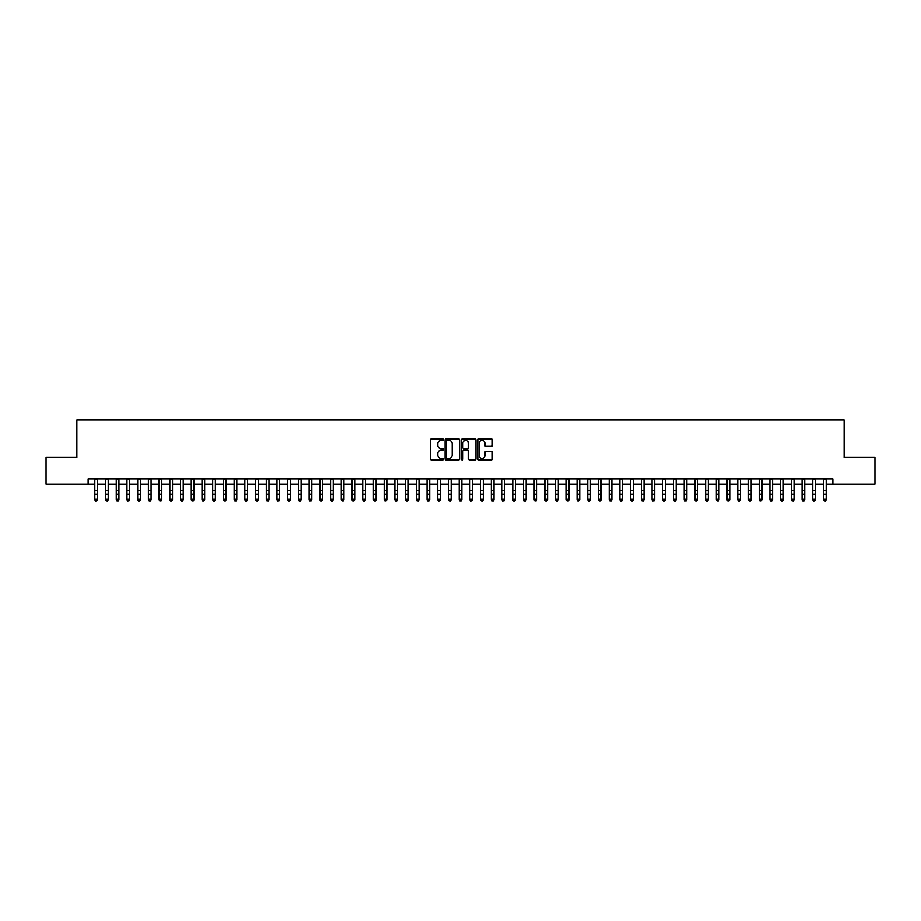 <?xml version="1.0" encoding="UTF-8"?>
<svg xmlns="http://www.w3.org/2000/svg" width="921" height="921" viewBox="0 0 921 921"><rect width="100%" height="100%" fill="white"/><g stroke="black" fill="none" stroke-linecap="round" stroke-linejoin="round"><path stroke-width="1.38" d="M443.358 439.605A0.737 0.737 0 0 0 442.621 438.868L431.442 438.868A1.048 1.048 0 0 0 430.395 439.927L430.395 458.854A1.048 1.048 0 0 0 431.442 459.913L442.621 459.913A0.737 0.737 0 0 0 443.358 459.176A0.737 0.737 0 0 0 442.621 458.439L441.171 458.439A3.362 3.362 0 0 1 437.809 455.066L437.809 453.489A3.362 3.362 0 0 1 441.171 450.127L442.621 450.127A0.737 0.737 0 0 0 443.358 449.39A0.737 0.737 0 0 0 442.621 448.654L441.171 448.654A3.362 3.362 0 0 1 437.809 445.292L437.809 443.715A3.362 3.362 0 0 1 441.171 440.342L442.621 440.342A0.737 0.737 0 0 0 443.358 439.605M491.238 446.294A1.048 1.048 0 0 0 492.298 445.234L492.298 439.927A1.048 1.048 0 0 0 491.238 438.868L478.828 438.868A1.048 1.048 0 0 0 477.78 439.927L477.78 458.854A1.048 1.048 0 0 0 478.828 459.913L491.238 459.913A1.048 1.048 0 0 0 492.298 458.854L492.298 452.441A1.048 1.048 0 0 0 491.238 451.394L485.931 451.394A1.048 1.048 0 0 0 484.872 452.441L484.872 455.619A2.809 2.809 0 0 1 482.063 458.439A2.809 2.809 0 0 1 479.254 455.619L479.254 443.162A2.809 2.809 0 0 1 482.063 440.342A2.809 2.809 0 0 1 484.872 443.162L484.872 445.234A1.048 1.048 0 0 0 485.931 446.294L491.238 446.294M88.117 484.216L46.05 484.216L46.05 457.426L76.857 457.426L76.857 419.918L844.143 419.918L844.143 457.426L874.95 457.426L874.95 484.216L832.883 484.216L832.883 478.862L88.117 478.862L88.117 484.216L94.805 484.216M459.579 439.927A1.048 1.048 0 0 0 458.531 438.868L446.121 438.868A1.048 1.048 0 0 0 445.062 439.927L445.062 458.854A1.048 1.048 0 0 0 446.121 459.913L458.531 459.913A1.048 1.048 0 0 0 459.579 458.854L459.579 439.927M462.469 438.868L474.879 438.868A1.048 1.048 0 0 1 475.938 439.927L475.938 458.854A1.048 1.048 0 0 1 474.879 459.913L469.572 459.913A1.048 1.048 0 0 1 468.524 458.854L468.524 451.175A1.048 1.048 0 0 0 467.465 450.127L463.942 450.127A1.048 1.048 0 0 0 462.895 451.175L462.895 459.176A0.737 0.737 0 0 1 462.158 459.913A0.737 0.737 0 0 1 461.421 459.176L461.421 439.927A1.048 1.048 0 0 1 462.469 438.868M97.488 484.216L105.524 484.216M108.206 484.216L116.242 484.216M118.924 484.216L126.96 484.216M129.642 484.216L137.678 484.216M140.349 484.216L148.385 484.216M151.067 484.216L159.103 484.216M161.785 484.216L169.821 484.216M172.503 484.216L180.539 484.216M183.221 484.216L191.257 484.216M193.94 484.216L201.975 484.216M204.646 484.216L212.682 484.216M215.364 484.216L223.4 484.216M226.082 484.216L234.118 484.216M236.801 484.216L244.836 484.216M247.519 484.216L255.554 484.216M258.237 484.216L266.273 484.216M268.944 484.216L276.979 484.216M279.662 484.216L287.697 484.216M290.38 484.216L298.416 484.216M301.098 484.216L309.134 484.216M311.816 484.216L319.852 484.216M322.534 484.216L330.57 484.216M333.241 484.216L341.277 484.216M343.959 484.216L351.995 484.216M354.677 484.216L362.713 484.216M365.395 484.216L373.431 484.216M376.113 484.216L384.149 484.216M386.832 484.216L394.867 484.216M397.538 484.216L405.574 484.216M408.256 484.216L416.292 484.216M418.974 484.216L427.01 484.216M429.693 484.216L437.728 484.216M440.411 484.216L448.446 484.216M451.129 484.216L459.165 484.216M461.835 484.216L469.871 484.216M472.554 484.216L480.589 484.216M483.272 484.216L491.307 484.216M493.99 484.216L502.026 484.216M504.708 484.216L512.744 484.216M515.426 484.216L523.462 484.216M526.133 484.216L534.168 484.216M536.851 484.216L544.887 484.216M547.569 484.216L555.605 484.216M558.287 484.216L566.323 484.216M569.005 484.216L577.041 484.216M579.723 484.216L587.759 484.216M590.43 484.216L598.466 484.216M601.148 484.216L609.184 484.216M611.866 484.216L619.902 484.216M622.584 484.216L630.62 484.216M633.303 484.216L641.338 484.216M644.021 484.216L652.056 484.216M654.727 484.216L662.763 484.216M665.446 484.216L673.481 484.216M676.164 484.216L684.199 484.216M686.882 484.216L694.918 484.216M697.6 484.216L705.636 484.216M708.318 484.216L716.354 484.216M719.025 484.216L727.06 484.216M729.743 484.216L737.779 484.216M740.461 484.216L748.497 484.216M751.179 484.216L759.215 484.216M761.897 484.216L769.933 484.216M772.615 484.216L780.651 484.216M783.322 484.216L791.358 484.216M794.04 484.216L802.076 484.216M804.758 484.216L812.794 484.216M815.476 484.216L823.512 484.216M826.195 484.216L832.883 484.216M447.272 440.342A0.737 0.737 0 0 0 446.535 441.078L446.535 457.702A0.737 0.737 0 0 0 447.272 458.439L448.803 458.439A3.362 3.362 0 0 0 452.165 455.066L452.165 443.715A3.362 3.362 0 0 0 448.803 440.342L447.272 440.342M468.524 443.208A2.809 2.809 0 0 0 465.704 440.399A2.809 2.809 0 0 0 462.895 443.208L462.895 447.606A1.048 1.048 0 0 0 463.942 448.654L467.465 448.654A1.048 1.048 0 0 0 468.524 447.606L468.524 443.208M97.488 478.862L97.488 499.896L96.682 501.082L95.611 500.84L96.682 501.082M94.805 478.862L94.805 499.309L97.488 499.309L96.682 500.84M95.611 501.082L94.805 499.896L95.611 500.84M108.206 478.862L108.206 499.896L107.4 501.082L106.329 500.84L107.4 501.082M105.524 478.862L105.524 499.309L108.206 499.309L107.4 500.84M106.329 501.082L105.524 499.896L106.329 500.84M118.924 478.862L118.924 499.896L118.118 501.082L117.048 500.84L118.118 501.082M116.242 478.862L116.242 499.309L118.924 499.309L118.118 500.84M117.048 501.082L116.242 499.896L117.048 500.84M129.642 478.862L129.642 499.896L128.836 501.082L127.766 500.84L128.836 501.082M126.96 478.862L126.96 499.309L129.642 499.309L128.836 500.84M127.766 501.082L126.96 499.896L127.766 500.84M140.349 478.862L140.349 499.896L139.555 501.082L138.472 500.84L139.555 501.082M137.678 478.862L137.678 499.309L140.349 499.309L139.555 500.84M138.472 501.082L137.678 499.896L138.472 500.84M151.067 478.862L151.067 499.896L150.261 501.082L149.19 500.84L150.261 501.082M148.385 478.862L148.385 499.309L151.067 499.309L150.261 500.84M149.19 501.082L148.385 499.896L149.19 500.84M161.785 478.862L161.785 499.896L160.979 501.082L159.909 500.84L160.979 501.082M159.103 478.862L159.103 499.309L161.785 499.309L160.979 500.84M159.909 501.082L159.103 499.896L159.909 500.84M172.503 478.862L172.503 499.896L171.697 501.082L170.627 500.84L171.697 501.082M169.821 478.862L169.821 499.309L172.503 499.309L171.697 500.84M170.627 501.082L169.821 499.896L170.627 500.84M183.221 478.862L183.221 499.896L182.416 501.082L181.345 500.84L182.416 501.082M180.539 478.862L180.539 499.309L183.221 499.309L182.416 500.84M181.345 501.082L180.539 499.896L181.345 500.84M193.94 478.862L193.94 499.896L193.134 501.082L192.063 500.84L193.134 501.082M191.257 478.862L191.257 499.309L193.94 499.309L193.134 500.84M192.063 501.082L191.257 499.896L192.063 500.84M204.646 478.862L204.646 499.896L203.852 501.082L202.77 500.84L203.852 501.082M201.975 478.862L201.975 499.309L204.646 499.309L203.852 500.84M202.77 501.082L201.975 499.896L202.77 500.84M215.364 478.862L215.364 499.896L214.558 501.082L213.488 500.84L214.558 501.082M212.682 478.862L212.682 499.309L215.364 499.309L214.558 500.84M213.488 501.082L212.682 499.896L213.488 500.84M226.082 478.862L226.082 499.896L225.277 501.082L224.206 500.84L225.277 501.082M223.4 478.862L223.4 499.309L226.082 499.309L225.277 500.84M224.206 501.082L223.4 499.896L224.206 500.84M236.801 478.862L236.801 499.896L235.995 501.082L234.924 500.84L235.995 501.082M234.118 478.862L234.118 499.309L236.801 499.309L235.995 500.84M234.924 501.082L234.118 499.896L234.924 500.84M247.519 478.862L247.519 499.896L246.713 501.082L245.642 500.84L246.713 501.082M244.836 478.862L244.836 499.309L247.519 499.309L246.713 500.84M245.642 501.082L244.836 499.896L245.642 500.84M258.237 478.862L258.237 499.896L257.431 501.082L256.36 500.84L257.431 501.082M255.554 478.862L255.554 499.309L258.237 499.309L257.431 500.84M256.36 501.082L255.554 499.896L256.36 500.84M268.944 478.862L268.944 499.896L268.149 501.082L267.067 500.84L268.149 501.082M266.273 478.862L266.273 499.309L268.944 499.309L268.149 500.84M267.067 501.082L266.273 499.896L267.067 500.84M279.662 478.862L279.662 499.896L278.856 501.082L277.785 500.84L278.856 501.082M276.979 478.862L276.979 499.309L279.662 499.309L278.856 500.84M277.785 501.082L276.979 499.896L277.785 500.84M290.38 478.862L290.38 499.896L289.574 501.082L288.503 500.84L289.574 501.082M287.697 478.862L287.697 499.309L290.38 499.309L289.574 500.84M288.503 501.082L287.697 499.896L288.503 500.84M301.098 478.862L301.098 499.896L300.292 501.082L299.221 500.84L300.292 501.082M298.416 478.862L298.416 499.309L301.098 499.309L300.292 500.84M299.221 501.082L298.416 499.896L299.221 500.84M311.816 478.862L311.816 499.896L311.01 501.082L309.94 500.84L311.01 501.082M309.134 478.862L309.134 499.309L311.816 499.309L311.01 500.84M309.94 501.082L309.134 499.896L309.94 500.84M322.534 478.862L322.534 499.896L321.728 501.082L320.658 500.84L321.728 501.082M319.852 478.862L319.852 499.309L322.534 499.309L321.728 500.84M320.658 501.082L319.852 499.896L320.658 500.84M333.241 478.862L333.241 499.896L332.446 501.082L331.364 500.84L332.446 501.082M330.57 478.862L330.57 499.309L333.241 499.309L332.446 500.84M331.364 501.082L330.57 499.896L331.364 500.84M343.959 478.862L343.959 499.896L343.153 501.082L342.082 500.84L343.153 501.082M341.277 478.862L341.277 499.309L343.959 499.309L343.153 500.84M342.082 501.082L341.277 499.896L342.082 500.84M354.677 478.862L354.677 499.896L353.871 501.082L352.801 500.84L353.871 501.082M351.995 478.862L351.995 499.309L354.677 499.309L353.871 500.84M352.801 501.082L351.995 499.896L352.801 500.84M365.395 478.862L365.395 499.896L364.589 501.082L363.519 500.84L364.589 501.082M362.713 478.862L362.713 499.309L365.395 499.309L364.589 500.84M363.519 501.082L362.713 499.896L363.519 500.84M376.113 478.862L376.113 499.896L375.308 501.082L374.237 500.84L375.308 501.082M373.431 478.862L373.431 499.309L376.113 499.309L375.308 500.84M374.237 501.082L373.431 499.896L374.237 500.84M386.832 478.862L386.832 499.896L386.026 501.082L384.955 500.84L386.026 501.082M384.149 478.862L384.149 499.309L386.832 499.309L386.026 500.84M384.955 501.082L384.149 499.896L384.955 500.84M397.538 478.862L397.538 499.896L396.744 501.082L395.662 500.84L396.744 501.082M394.867 478.862L394.867 499.309L397.538 499.309L396.744 500.84M395.662 501.082L394.867 499.896L395.662 500.84M408.256 478.862L408.256 499.896L407.45 501.082L406.38 500.84L407.45 501.082M405.574 478.862L405.574 499.309L408.256 499.309L407.45 500.84M406.38 501.082L405.574 499.896L406.38 500.84M418.974 478.862L418.974 499.896L418.169 501.082L417.098 500.84L418.169 501.082M416.292 478.862L416.292 499.309L418.974 499.309L418.169 500.84M417.098 501.082L416.292 499.896L417.098 500.84M429.693 478.862L429.693 499.896L428.887 501.082L427.816 500.84L428.887 501.082M427.01 478.862L427.01 499.309L429.693 499.309L428.887 500.84M427.816 501.082L427.01 499.896L427.816 500.84M440.411 478.862L440.411 499.896L439.605 501.082L438.534 500.84L439.605 501.082M437.728 478.862L437.728 499.309L440.411 499.309L439.605 500.84M438.534 501.082L437.728 499.896L438.534 500.84M451.129 478.862L451.129 499.896L450.323 501.082L449.252 500.84L450.323 501.082M448.446 478.862L448.446 499.309L451.129 499.309L450.323 500.84M449.252 501.082L448.446 499.896L449.252 500.84M461.835 478.862L461.835 499.896L461.041 501.082L459.959 500.84L461.041 501.082M459.165 478.862L459.165 499.309L461.835 499.309L461.041 500.84M459.959 501.082L459.165 499.896L459.959 500.84M472.554 478.862L472.554 499.896L471.748 501.082L470.677 500.84L471.748 501.082M469.871 478.862L469.871 499.309L472.554 499.309L471.748 500.84M470.677 501.082L469.871 499.896L470.677 500.84M483.272 478.862L483.272 499.896L482.466 501.082L481.395 500.84L482.466 501.082M480.589 478.862L480.589 499.309L483.272 499.309L482.466 500.84M481.395 501.082L480.589 499.896L481.395 500.84M493.99 478.862L493.99 499.896L493.184 501.082L492.113 500.84L493.184 501.082M491.307 478.862L491.307 499.309L493.99 499.309L493.184 500.84M492.113 501.082L491.307 499.896L492.113 500.84M504.708 478.862L504.708 499.896L503.902 501.082L502.831 500.84L503.902 501.082M502.026 478.862L502.026 499.309L504.708 499.309L503.902 500.84M502.831 501.082L502.026 499.896L502.831 500.84M515.426 478.862L515.426 499.896L514.62 501.082L513.55 500.84L514.62 501.082M512.744 478.862L512.744 499.309L515.426 499.309L514.62 500.84M513.55 501.082L512.744 499.896L513.55 500.84M526.133 478.862L526.133 499.896L525.338 501.082L524.256 500.84L525.338 501.082M523.462 478.862L523.462 499.309L526.133 499.309L525.338 500.84M524.256 501.082L523.462 499.896L524.256 500.84M536.851 478.862L536.851 499.896L536.045 501.082L534.974 500.84L536.045 501.082M534.168 478.862L534.168 499.309L536.851 499.309L536.045 500.84M534.974 501.082L534.168 499.896L534.974 500.84M547.569 478.862L547.569 499.896L546.763 501.082L545.692 500.84L546.763 501.082M544.887 478.862L544.887 499.309L547.569 499.309L546.763 500.84M545.692 501.082L544.887 499.896L545.692 500.84M558.287 478.862L558.287 499.896L557.481 501.082L556.411 500.84L557.481 501.082M555.605 478.862L555.605 499.309L558.287 499.309L557.481 500.84M556.411 501.082L555.605 499.896L556.411 500.84M569.005 478.862L569.005 499.896L568.199 501.082L567.129 500.84L568.199 501.082M566.323 478.862L566.323 499.309L569.005 499.309L568.199 500.84M567.129 501.082L566.323 499.896L567.129 500.84M579.723 478.862L579.723 499.896L578.918 501.082L577.847 500.84L578.918 501.082M577.041 478.862L577.041 499.309L579.723 499.309L578.918 500.84M577.847 501.082L577.041 499.896L577.847 500.84M590.43 478.862L590.43 499.896L589.636 501.082L588.554 500.84L589.636 501.082M587.759 478.862L587.759 499.309L590.43 499.309L589.636 500.84M588.554 501.082L587.759 499.896L588.554 500.84M601.148 478.862L601.148 499.896L600.342 501.082L599.272 500.84L600.342 501.082M598.466 478.862L598.466 499.309L601.148 499.309L600.342 500.84M599.272 501.082L598.466 499.896L599.272 500.84M611.866 478.862L611.866 499.896L611.06 501.082L609.99 500.84L611.06 501.082M609.184 478.862L609.184 499.309L611.866 499.309L611.06 500.84M609.99 501.082L609.184 499.896L609.99 500.84M622.584 478.862L622.584 499.896L621.779 501.082L620.708 500.84L621.779 501.082M619.902 478.862L619.902 499.309L622.584 499.309L621.779 500.84M620.708 501.082L619.902 499.896L620.708 500.84M633.303 478.862L633.303 499.896L632.497 501.082L631.426 500.84L632.497 501.082M630.62 478.862L630.62 499.309L633.303 499.309L632.497 500.84M631.426 501.082L630.62 499.896L631.426 500.84M644.021 478.862L644.021 499.896L643.215 501.082L642.144 500.84L643.215 501.082M641.338 478.862L641.338 499.309L644.021 499.309L643.215 500.84M642.144 501.082L641.338 499.896L642.144 500.84M654.727 478.862L654.727 499.896L653.933 501.082L652.851 500.84L653.933 501.082M652.056 478.862L652.056 499.309L654.727 499.309L653.933 500.84M652.851 501.082L652.056 499.896L652.851 500.84M665.446 478.862L665.446 499.896L664.64 501.082L663.569 500.84L664.64 501.082M662.763 478.862L662.763 499.309L665.446 499.309L664.64 500.84M663.569 501.082L662.763 499.896L663.569 500.84M676.164 478.862L676.164 499.896L675.358 501.082L674.287 500.84L675.358 501.082M673.481 478.862L673.481 499.309L676.164 499.309L675.358 500.84M674.287 501.082L673.481 499.896L674.287 500.84M686.882 478.862L686.882 499.896L686.076 501.082L685.005 500.84L686.076 501.082M684.199 478.862L684.199 499.309L686.882 499.309L686.076 500.84M685.005 501.082L684.199 499.896L685.005 500.84M697.6 478.862L697.6 499.896L696.794 501.082L695.723 500.84L696.794 501.082M694.918 478.862L694.918 499.309L697.6 499.309L696.794 500.84M695.723 501.082L694.918 499.896L695.723 500.84M708.318 478.862L708.318 499.896L707.512 501.082L706.442 500.84L707.512 501.082M705.636 478.862L705.636 499.309L708.318 499.309L707.512 500.84M706.442 501.082L705.636 499.896L706.442 500.84M719.025 478.862L719.025 499.896L718.23 501.082L717.148 500.84L718.23 501.082M716.354 478.862L716.354 499.309L719.025 499.309L718.23 500.84M717.148 501.082L716.354 499.896L717.148 500.84M729.743 478.862L729.743 499.896L728.937 501.082L727.866 500.84L728.937 501.082M727.06 478.862L727.06 499.309L729.743 499.309L728.937 500.84M727.866 501.082L727.06 499.896L727.866 500.84M740.461 478.862L740.461 499.896L739.655 501.082L738.584 500.84L739.655 501.082M737.779 478.862L737.779 499.309L740.461 499.309L739.655 500.84M738.584 501.082L737.779 499.896L738.584 500.84M751.179 478.862L751.179 499.896L750.373 501.082L749.303 500.84L750.373 501.082M748.497 478.862L748.497 499.309L751.179 499.309L750.373 500.84M749.303 501.082L748.497 499.896L749.303 500.84M761.897 478.862L761.897 499.896L761.091 501.082L760.021 500.84L761.091 501.082M759.215 478.862L759.215 499.309L761.897 499.309L761.091 500.84M760.021 501.082L759.215 499.896L760.021 500.84M772.615 478.862L772.615 499.896L771.81 501.082L770.739 500.84L771.81 501.082M769.933 478.862L769.933 499.309L772.615 499.309L771.81 500.84M770.739 501.082L769.933 499.896L770.739 500.84M783.322 478.862L783.322 499.896L782.528 501.082L781.445 500.84L782.528 501.082M780.651 478.862L780.651 499.309L783.322 499.309L782.528 500.84M781.445 501.082L780.651 499.896L781.445 500.84M794.04 478.862L794.04 499.896L793.234 501.082L792.164 500.84L793.234 501.082M791.358 478.862L791.358 499.309L794.04 499.309L793.234 500.84M792.164 501.082L791.358 499.896L792.164 500.84M804.758 478.862L804.758 499.896L803.952 501.082L802.882 500.84L803.952 501.082M802.076 478.862L802.076 499.309L804.758 499.309L803.952 500.84M802.882 501.082L802.076 499.896L802.882 500.84M815.476 478.862L815.476 499.896L814.671 501.082L813.6 500.84L814.671 501.082M812.794 478.862L812.794 499.309L815.476 499.309L814.671 500.84M813.6 501.082L812.794 499.896L813.6 500.84M826.195 478.862L826.195 499.896L825.389 501.082L824.318 500.84L825.389 501.082M823.512 478.862L823.512 499.309L826.195 499.309L825.389 500.84M824.318 501.082L823.512 499.896L824.318 500.84M97.488 490.525L94.805 490.525M97.488 494.197L94.805 494.197M97.488 479.208L94.805 479.208M108.206 490.525L105.524 490.525M108.206 494.197L105.524 494.197M108.206 479.208L105.524 479.208M118.924 490.525L116.242 490.525M118.924 494.197L116.242 494.197M118.924 479.208L116.242 479.208M129.642 490.525L126.96 490.525M129.642 494.197L126.96 494.197M129.642 479.208L126.96 479.208M140.349 490.525L137.678 490.525M140.349 494.197L137.678 494.197M140.349 479.208L137.678 479.208M151.067 490.525L148.385 490.525M151.067 494.197L148.385 494.197M151.067 479.208L148.385 479.208M161.785 490.525L159.103 490.525M161.785 494.197L159.103 494.197M161.785 479.208L159.103 479.208M172.503 490.525L169.821 490.525M172.503 494.197L169.821 494.197M172.503 479.208L169.821 479.208M183.221 490.525L180.539 490.525M183.221 494.197L180.539 494.197M183.221 479.208L180.539 479.208M193.94 490.525L191.257 490.525M193.94 494.197L191.257 494.197M193.94 479.208L191.257 479.208M204.646 490.525L201.975 490.525M204.646 494.197L201.975 494.197M204.646 479.208L201.975 479.208M215.364 490.525L212.682 490.525M215.364 494.197L212.682 494.197M215.364 479.208L212.682 479.208M226.082 490.525L223.4 490.525M226.082 494.197L223.4 494.197M226.082 479.208L223.4 479.208M236.801 490.525L234.118 490.525M236.801 494.197L234.118 494.197M236.801 479.208L234.118 479.208M247.519 490.525L244.836 490.525M247.519 494.197L244.836 494.197M247.519 479.208L244.836 479.208M258.237 490.525L255.554 490.525M258.237 494.197L255.554 494.197M258.237 479.208L255.554 479.208M268.944 490.525L266.273 490.525M268.944 494.197L266.273 494.197M268.944 479.208L266.273 479.208M279.662 490.525L276.979 490.525M279.662 494.197L276.979 494.197M279.662 479.208L276.979 479.208M290.38 490.525L287.697 490.525M290.38 494.197L287.697 494.197M290.38 479.208L287.697 479.208M301.098 490.525L298.416 490.525M301.098 494.197L298.416 494.197M301.098 479.208L298.416 479.208M311.816 490.525L309.134 490.525M311.816 494.197L309.134 494.197M311.816 479.208L309.134 479.208M322.534 490.525L319.852 490.525M322.534 494.197L319.852 494.197M322.534 479.208L319.852 479.208M333.241 490.525L330.57 490.525M333.241 494.197L330.57 494.197M333.241 479.208L330.57 479.208M343.959 490.525L341.277 490.525M343.959 494.197L341.277 494.197M343.959 479.208L341.277 479.208M354.677 490.525L351.995 490.525M354.677 494.197L351.995 494.197M354.677 479.208L351.995 479.208M365.395 490.525L362.713 490.525M365.395 494.197L362.713 494.197M365.395 479.208L362.713 479.208M376.113 490.525L373.431 490.525M376.113 494.197L373.431 494.197M376.113 479.208L373.431 479.208M386.832 490.525L384.149 490.525M386.832 494.197L384.149 494.197M386.832 479.208L384.149 479.208M397.538 490.525L394.867 490.525M397.538 494.197L394.867 494.197M397.538 479.208L394.867 479.208M408.256 490.525L405.574 490.525M408.256 494.197L405.574 494.197M408.256 479.208L405.574 479.208M418.974 490.525L416.292 490.525M418.974 494.197L416.292 494.197M418.974 479.208L416.292 479.208M429.693 490.525L427.01 490.525M429.693 494.197L427.01 494.197M429.693 479.208L427.01 479.208M440.411 490.525L437.728 490.525M440.411 494.197L437.728 494.197M440.411 479.208L437.728 479.208M451.129 490.525L448.446 490.525M451.129 494.197L448.446 494.197M451.129 479.208L448.446 479.208M461.835 490.525L459.165 490.525M461.835 494.197L459.165 494.197M461.835 479.208L459.165 479.208M472.554 490.525L469.871 490.525M472.554 494.197L469.871 494.197M472.554 479.208L469.871 479.208M483.272 490.525L480.589 490.525M483.272 494.197L480.589 494.197M483.272 479.208L480.589 479.208M493.99 490.525L491.307 490.525M493.99 494.197L491.307 494.197M493.99 479.208L491.307 479.208M504.708 490.525L502.026 490.525M504.708 494.197L502.026 494.197M504.708 479.208L502.026 479.208M515.426 490.525L512.744 490.525M515.426 494.197L512.744 494.197M515.426 479.208L512.744 479.208M526.133 490.525L523.462 490.525M526.133 494.197L523.462 494.197M526.133 479.208L523.462 479.208M536.851 490.525L534.168 490.525M536.851 494.197L534.168 494.197M536.851 479.208L534.168 479.208M547.569 490.525L544.887 490.525M547.569 494.197L544.887 494.197M547.569 479.208L544.887 479.208M558.287 490.525L555.605 490.525M558.287 494.197L555.605 494.197M558.287 479.208L555.605 479.208M569.005 490.525L566.323 490.525M569.005 494.197L566.323 494.197M569.005 479.208L566.323 479.208M579.723 490.525L577.041 490.525M579.723 494.197L577.041 494.197M579.723 479.208L577.041 479.208M590.43 490.525L587.759 490.525M590.43 494.197L587.759 494.197M590.43 479.208L587.759 479.208M601.148 490.525L598.466 490.525M601.148 494.197L598.466 494.197M601.148 479.208L598.466 479.208M611.866 490.525L609.184 490.525M611.866 494.197L609.184 494.197M611.866 479.208L609.184 479.208M622.584 490.525L619.902 490.525M622.584 494.197L619.902 494.197M622.584 479.208L619.902 479.208M633.303 490.525L630.62 490.525M633.303 494.197L630.62 494.197M633.303 479.208L630.62 479.208M644.021 490.525L641.338 490.525M644.021 494.197L641.338 494.197M644.021 479.208L641.338 479.208M654.727 490.525L652.056 490.525M654.727 494.197L652.056 494.197M654.727 479.208L652.056 479.208M665.446 490.525L662.763 490.525M665.446 494.197L662.763 494.197M665.446 479.208L662.763 479.208M676.164 490.525L673.481 490.525M676.164 494.197L673.481 494.197M676.164 479.208L673.481 479.208M686.882 490.525L684.199 490.525M686.882 494.197L684.199 494.197M686.882 479.208L684.199 479.208M697.6 490.525L694.918 490.525M697.6 494.197L694.918 494.197M697.6 479.208L694.918 479.208M708.318 490.525L705.636 490.525M708.318 494.197L705.636 494.197M708.318 479.208L705.636 479.208M719.025 490.525L716.354 490.525M719.025 494.197L716.354 494.197M719.025 479.208L716.354 479.208M729.743 490.525L727.06 490.525M729.743 494.197L727.06 494.197M729.743 479.208L727.06 479.208M740.461 490.525L737.779 490.525M740.461 494.197L737.779 494.197M740.461 479.208L737.779 479.208M751.179 490.525L748.497 490.525M751.179 494.197L748.497 494.197M751.179 479.208L748.497 479.208M761.897 490.525L759.215 490.525M761.897 494.197L759.215 494.197M761.897 479.208L759.215 479.208M772.615 490.525L769.933 490.525M772.615 494.197L769.933 494.197M772.615 479.208L769.933 479.208M783.322 490.525L780.651 490.525M783.322 494.197L780.651 494.197M783.322 479.208L780.651 479.208M794.04 490.525L791.358 490.525M794.04 494.197L791.358 494.197M794.04 479.208L791.358 479.208M804.758 490.525L802.076 490.525M804.758 494.197L802.076 494.197M804.758 479.208L802.076 479.208M815.476 490.525L812.794 490.525M815.476 494.197L812.794 494.197M815.476 479.208L812.794 479.208M826.195 490.525L823.512 490.525M826.195 494.197L823.512 494.197M826.195 479.208L823.512 479.208"/></g></svg>
